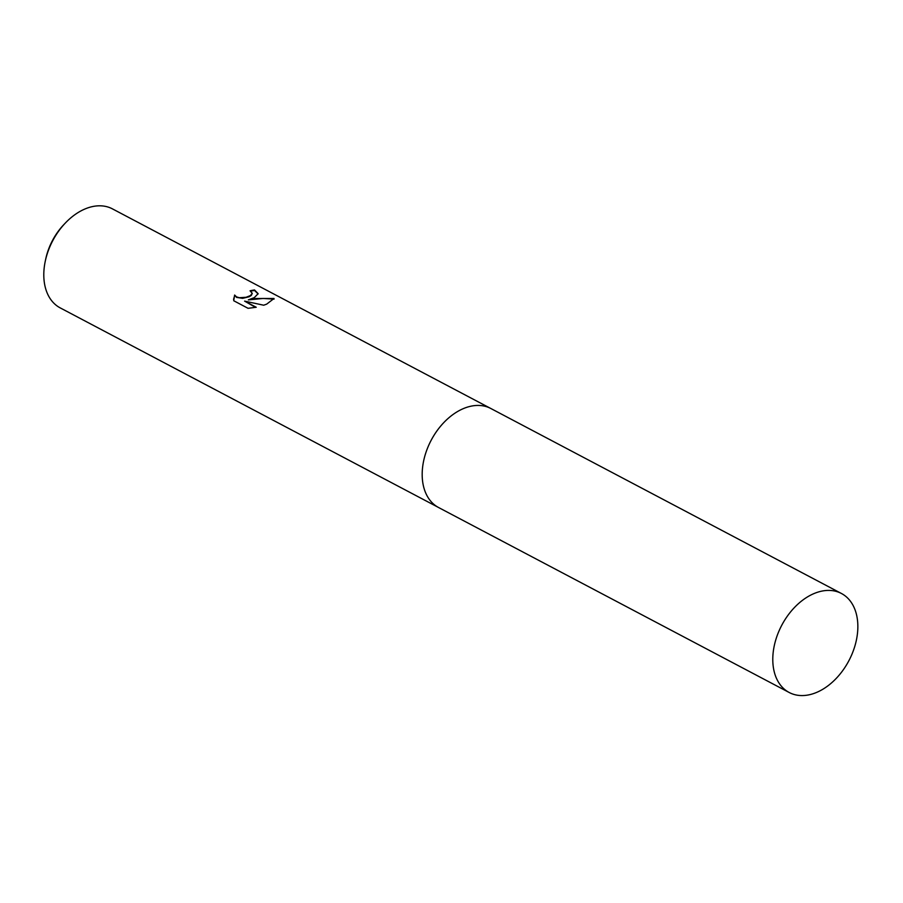 <?xml version="1.0" encoding="UTF-8"?>
<svg xmlns="http://www.w3.org/2000/svg" width="903" height="903" viewBox="0 0 903 903"><rect width="100%" height="100%" fill="white"/><g stroke="black" fill="none" stroke-linecap="round" stroke-linejoin="round"><path stroke-width="1.35" d="M464.119 408.303A55.975 37.96 117.8 0 0 424.726 490.476M254.307 297.618L248.325 299.898L256.023 298.521L274.015 298.487L266.678 304.142L263.687 305.214L244.6 301.117L256.238 307.257L248.077 308.318L233.73 300.744L234.622 295.044L236.507 296.873L239.25 297.719L246.056 297.29L250.447 295.574L252.242 293.261L250.063 290.811A55.975 37.96 -62.2 0 1 254.533 289.965L258.134 293.701L254.307 297.618M490.363 408.258L112.446 208.875A55.975 37.96 117.8 0 0 85.729 208.672A55.975 37.96 117.8 0 0 65.411 222.962A55.975 37.96 117.8 0 0 45.285 261.114A55.975 37.96 117.8 0 0 60.208 307.889L438.124 507.272M65.411 222.962L63.865 224.587A50.376 34.167 117.8 0 0 45.748 258.924L45.285 261.114M252.219 293.509L251.271 295.484L249.115 296.771L242.602 298.34L236.518 297.38L234.622 295.044M234.633 295.552L233.55 299.446M258.123 293.949L254.544 290.473A55.41 37.576 117.8 0 0 250.673 291.172M274.049 299.13L263.134 298.464L248.325 299.898M255.549 307.392L244.6 301.117M857.85 625.858A55.975 37.96 117.8 0 0 841.438 593.485A55.975 37.96 117.8 0 0 796.356 605.597A55.975 37.96 117.8 0 0 772.787 660.116A55.975 37.96 117.8 0 0 789.199 692.499A55.975 37.96 117.8 0 0 834.27 680.388A55.975 37.96 117.8 0 0 857.85 625.858M841.438 593.485L490.848 408.506A55.986 37.96 117.8 0 0 445.766 420.617A55.986 37.96 117.8 0 0 422.186 475.147A55.986 37.96 117.8 0 0 438.598 507.531L789.199 692.499"/></g></svg>
